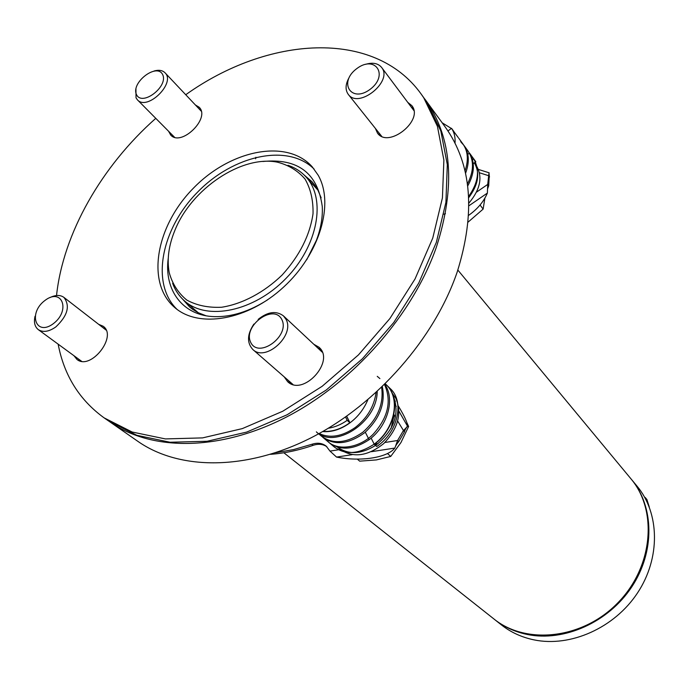 <?xml version="1.0" encoding="UTF-8"?>
<svg xmlns="http://www.w3.org/2000/svg" width="689" height="689" viewBox="0 0 689 689"><rect width="100%" height="100%" fill="white"/><g stroke="black" fill="none" stroke-linecap="round" stroke-linejoin="round"><path stroke-width="1.03" d="M49.841 297.639C55.499 294.849 60.184 294.763 63.896 297.372C70.364 305.83 67.686 315.674 55.852 326.905C48.953 331.736 43.106 332.649 38.308 329.643C34.777 326.793 33.683 322.34 35.036 316.277M53.346 323.666C35.871 336.835 27.724 313.211 44.949 300.456C62.07 287.244 70.889 310.515 53.346 323.666M398.569 406.407C404.65 416.432 407.647 423.072 407.569 426.31L403.211 430.883L397.579 440.504L394.857 448.065C387.227 457.858 360.158 461.871 336.542 457.083L329.997 451.106L326.207 446.153C322.28 443.087 317.508 442.459 311.902 444.276L293.566 449.59L275.548 452.716M326.819 446.696C322.96 444.06 318.413 443.604 313.159 445.318C298.613 450.33 284.385 453.336 270.493 454.318M394.091 399.379L395.391 401.36M397.691 421.134L404.383 431.977L398.759 441.58L397.579 440.504L384.867 442.493M391.111 428.325L394.168 414.924M398.759 441.58L396.253 444.784M378.158 443.552L375.471 443.974M406.889 426.818L405.485 428.644L404.383 431.977M395.408 417.121L393.875 414.408M406.941 422.788L408.629 426.491L400.938 442.571L390.723 456.437L376.401 459.916L359.692 461.156L357.298 459.115M395.098 416.569L394.952 418.912M407.561 425.483L408.629 426.491M387.459 453.543L390.723 456.437M375.255 443.544L376.048 445.111C394.323 429.988 400.051 413.546 393.23 395.77L392.971 395.305M392.075 393.057L395.865 398.311C402.126 413.538 398.087 428.61 383.747 443.552C367.685 456.307 353.104 458.219 340.013 449.28L337.197 446.903C348.246 455.016 361.191 454.421 376.048 445.111M328.274 428.265C334.794 427.214 341.098 424.579 347.196 420.359L345.542 417.026M347.196 420.359L349.848 422.71L346.645 416.251M388.191 386.813L390.189 388.544C404.796 401.454 397.906 432.546 376.754 446.506L374.256 444.293L371.138 438.118M385.289 383.825L385.918 384.41C401.386 398.276 394.504 429.557 374.127 444.19C358.719 454.24 345.447 455.179 334.329 447.006L331.909 444.629M376.073 392.566C374.058 406.588 367.116 418.223 355.248 427.49C342.114 436.542 330.083 438.557 319.153 433.527M381.637 387.373C383.902 404.09 377.624 419.041 362.81 432.236C347.015 443.216 333.304 444.594 321.685 436.352L319.196 433.898M377.245 376.34L379.889 378.58M384.522 384.583C391.912 401.024 388.105 417.594 373.102 434.303C359.632 447.833 338.377 451.14 328.162 441.804L325.699 439.384M349.848 422.71C341.124 429.058 332.15 431.96 322.926 431.4M367.84 399.792C363.809 409.309 357.849 416.983 349.978 422.822C341.064 429.359 331.943 432.279 322.624 431.581M377.219 391.516C377.029 423.02 334.122 449.478 316.346 431.857M382.352 386.684C385.547 403.435 379.691 418.757 364.782 432.632C348.806 444.164 334.845 445.74 322.891 437.377L319.894 434.294M384.815 384.29C395.486 399.534 387.235 426.56 369.089 439.728C353.595 449.848 340.28 450.821 329.144 442.639L326.25 439.703M385.272 383.842L386.322 384.798C401.687 398.569 394.728 429.764 374.256 444.293M346.696 416.216L349.978 422.822M369.089 439.728L365.299 432.201M281.818 319.532C290.353 335.982 258.461 359.219 250.684 342.321C242.631 325.931 273.654 303.117 281.818 319.532M258.142 319.395C267.763 311.695 276.194 310.515 283.437 315.872L285.935 319.222C295.409 335.19 265.635 362.371 252.829 349.504C246.765 342.838 247.118 334.363 253.888 324.071M154.052 71.001C158.815 69.675 162.475 70.278 165.033 72.793C176.048 82.999 147.257 111.205 137.43 99.853L136.017 97.829L135.94 88.76M136.5 94.626C130.634 82.818 156.687 62.63 162.595 74.481C168.796 86.297 142.123 106.821 136.5 94.626M488.88 173.835L487.717 184.411L488.708 185.772L487.631 188.734M476.495 192.145L487.717 184.411L487.373 193.084C483.721 201.705 477.477 209.12 468.632 215.338M489.216 176.272L488.708 185.772M489.517 177.03L488.535 175.661L479.475 172.784M255.61 158.789L255.877 157.247M484.875 198.165L483.135 209.094L468.132 222.091M480.061 205.003L483.135 209.094M473.265 163.637L474.342 162.862C480.242 173.163 478.364 184.764 468.701 197.674M468.873 203.126C480.526 189.251 482.955 176.66 476.159 165.343L474.351 162.854L475.823 161.794L473.765 158.961L472.559 159.831M455.033 143.097C455.446 137.395 454.284 132.477 451.553 128.343L447.979 130.936M451.553 128.343L453.732 131.341M474.962 160.606L475.823 161.794M467.693 186.004C474.592 173.516 475.203 162.544 469.519 153.104L473.67 158.823C480.069 170.114 478.39 182.654 468.632 196.425M445.439 213.668L443.897 214.184M460.579 141.279L462.965 144.044C467.986 151.218 468.666 160.175 465.006 170.924M468.132 151.175C474.161 160.339 473.929 171.268 467.426 183.954M452.165 129.325L458.159 137.447M442.174 122.806L451.373 128.473M453.396 130.858L453.836 131.487L453.405 131.806M460.941 142.037L463.93 145.379C469.14 152.88 469.674 162.199 465.549 173.335M470.957 155.593L473.765 158.961M469.519 153.104L467.797 154.345M356.678 68.685C375.126 54.465 389.139 75.101 370.157 89.312C351.269 103.531 338.041 82.482 356.678 68.685M365.506 64.353C372.706 62.199 378.072 63.233 381.611 67.436C393.333 81.268 358.624 109.25 348.289 94.393C345.12 89.915 345.37 84.351 349.047 77.693M645.455 498.698L644.732 497.38M645.205 497.484L646.919 499.551L649.314 507.104M631.15 479.053L631.434 479.389C654.214 506.553 655.127 551.777 631.667 587.054C608.318 622.391 563.955 642.07 527.283 634.474C514.89 631.908 503.978 626.904 494.538 619.463L494.194 619.187M631.434 479.389L637.041 486.15C659.7 513.176 660.682 558.064 637.471 593.014C614.373 628.024 570.389 647.479 533.975 639.866C521.659 637.299 510.816 632.313 501.428 624.914L494.538 619.463M79.597 360.812L78.598 359.107L79.597 360.812M103.204 327.852L105.141 328.36L103.204 327.852M173.103 136.715L172.603 135.302L173.103 136.715M199.336 109.146L200.723 109.689L199.336 109.146M379.613 135.139L378.924 132.848L379.613 135.139M411.178 106.941L413.211 108.173L411.178 106.941M289.966 383.282L288.398 380.517L289.966 383.282M317.862 348.074L320.773 349.349L317.862 348.074M185.737 94.737C267.84 36.061 373.963 28.749 420.91 93.704L427.102 102.36L440.822 130.927L447.316 164.654L445.912 202.316L436.335 242.39L418.74 283.11L393.738 322.538L362.423 358.754L326.276 390L287.072 414.795L246.714 432.081L207.113 441.27L169.994 442.243L136.844 435.31L108.845 421.151L104.117 417.861C79.407 399.947 64.086 375.376 58.143 344.147M177.047 309.378C150.366 283.79 161.235 228.903 197.485 192.231C233.313 155.146 287.933 143.019 314.132 169.106M73.93 355.688L76.979 359.469C90.664 370.803 117.845 336.189 103.152 326.241L98.648 324.321M168.555 131.229L170.708 135.053C181.181 147.093 210.817 118.103 199.138 107.226L195.392 104.961M375.35 128.361L377.52 133.158C388.467 148.807 424.148 120.256 411.807 105.615L407.733 102.334M284.187 376.84L287.649 381.68C303.203 396.847 335.612 361.114 318.947 347.213L313.779 344.259M420.91 93.704L423.701 97.709L437.42 126.32L443.88 160.106L442.424 197.872L432.761 238.075L415.054 278.933L389.914 318.525L358.452 354.904L322.151 386.296L282.791 411.221L242.295 428.618L202.566 437.894L165.36 438.919L132.15 432.02L104.117 417.861M56.532 295.529C63.164 233.235 101.731 166.135 155.783 118.344M318.146 175.161C334.535 203.565 319.799 253.991 283.61 287.08C247.601 320.411 198.88 328.601 174.808 307.595C145.646 282.964 155.938 226.035 193.385 188.218C230.333 149.918 287.003 138.317 312.298 166.91L318.146 175.161M287.985 165.308C295.116 167.711 301.119 171.587 305.994 176.935C326.491 198.88 318.034 245.878 285.832 278.571C253.888 311.514 207.096 321.048 184.686 301.059C179.235 296.313 175.213 290.405 172.646 283.325M174.928 230.272C191.439 188.898 241.417 155.085 277.228 162.13C288.562 165.015 297.82 170.657 305.029 179.045C310.687 188.855 313.349 200.43 313.021 213.762C309.886 235.285 299.603 255.688 282.163 274.989C264.059 292.481 242.33 304.004 221.669 307.242C208.345 307.88 196.709 305.477 186.779 300.051C178.218 293.04 172.371 283.902 169.227 272.646C166.798 259.477 168.702 245.353 174.928 230.272M457.849 270.062L630.866 478.709C657.917 510.497 653.069 567.099 617.74 602.935C582.722 639.082 526.25 645.223 493.849 618.911L283.851 452.768M321.152 197.855L318.008 190.345L314.503 184.773L312.039 181.758L303.97 174.851M182.559 299.086L189.647 306.993L192.722 309.387L198.363 312.763L205.951 315.734M262.862 161.484C297.855 158.074 317.655 173.077 322.263 206.493C322.831 217.19 320.885 228.472 316.415 240.332L306.7 259.796M267.539 299.861C249.418 311.445 231.771 317.035 214.606 316.647C182.861 315.915 163.887 290.25 168.245 258.297M424.872 99.13L425.44 99.896C452.165 137.412 455.817 186.478 436.395 247.11C412.754 314.873 353.672 382.197 286.874 416.819C219.972 451.398 151.959 451.321 110.421 422.245L109.637 421.694M110.421 422.245L137.929 441.391C179.269 470.303 246.266 470.88 311.712 437.489C377.064 404.038 434.492 338.488 457.169 272.086C475.772 212.643 471.784 164.275 445.206 126.957L425.44 99.896M329.997 451.106L340.271 449.495M313.159 445.318L311.902 444.276M336.542 457.083L352.139 454.671M371.397 451.691L394.857 448.065M407.569 426.31L398.991 411.281M396.244 406.476L394.676 403.728M487.373 193.084L468.89 205.796M38.308 329.643L81.552 361.269M63.896 297.372L106.089 330.091M396.959 443.733L395.675 445.981M404.968 430.014L406.846 426.887M318.654 433.803L321.685 436.352M322.891 437.369L328.153 441.804M329.135 442.631L334.329 447.006M385.306 383.816L385.918 384.41M386.322 384.806L390.189 388.544M252.829 349.504L292.92 384.453M283.437 315.872L322.237 352.165M137.43 99.853L174.515 137.232M165.033 72.793L201.197 111.118M489.362 176.642L488.983 173.111M478.424 169.434L489.173 172.827M458.693 138.162L462.956 144.035M463.921 145.362L468.124 151.158M473.334 158.332L475.41 161.192M348.289 94.393L381.672 136.301M381.611 67.436L413.831 110.49M184.686 301.059L198.148 312.651M305.994 176.935L317.896 190.13"/></g></svg>
